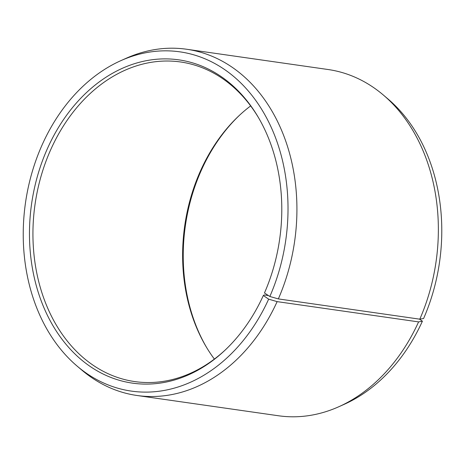 <?xml version="1.0" encoding="UTF-8"?>
<svg xmlns="http://www.w3.org/2000/svg" width="465" height="465" viewBox="0 0 465 465"><rect width="100%" height="100%" fill="white"/><g stroke="black" fill="none" stroke-linecap="round" stroke-linejoin="round"><path stroke-width="0.7" d="M225.141 350.087A161.436 123.847 98.2 0 1 134.786 381.585A161.436 123.847 98.2 0 1 51.202 148.614A161.436 123.847 98.2 0 1 180.577 61.973A161.436 123.847 98.2 0 1 258.453 117.575M214.377 359.085A161.436 123.847 98.2 0 1 206.129 346.687A161.436 123.847 98.2 0 1 200.863 170.056A161.436 123.847 98.2 0 1 239.248 115.5A161.436 123.847 98.2 0 1 250.647 105.915M206.57 347.425A163.302 125.277 98.2 0 1 201.682 169.504A163.302 125.277 98.2 0 1 239.876 114.913M268.421 295.56L264.155 294.944L263.335 295.496L268.654 299.152L277.128 301.628L418.587 321.896L422.412 321.181A171.364 131.467 98.2 0 1 344.158 404.347L338.723 406.776A174.887 134.17 98.2 0 1 278.436 415.757L136.977 395.488A174.887 134.17 98.2 0 1 81.637 369.942L77.103 366.089A171.364 131.467 98.2 0 1 42.606 143.819A171.364 131.467 98.2 0 1 120.859 60.653A171.364 131.467 98.2 0 1 260.766 107.897A171.364 131.467 98.2 0 1 269.84 296.49L278.343 298.914L419.802 319.176L423.598 318.513A171.364 131.467 98.2 0 0 387.915 98.911L383.381 95.058A174.887 134.17 98.2 0 1 419.802 319.176M418.587 321.896A174.887 134.17 98.2 0 1 338.723 406.776M277.128 301.628A174.887 134.17 98.2 0 1 136.977 395.488M268.654 299.152A171.364 131.467 98.2 0 1 77.103 366.089M263.335 295.496A163.302 125.277 98.2 0 1 224.508 350.68A163.302 125.277 98.2 0 1 67.768 346.361A163.302 125.277 98.2 0 1 47.924 147.475A163.302 125.277 98.2 0 1 258.011 116.825A163.302 125.277 98.2 0 1 264.469 292.962L269.84 296.49M120.859 60.653L126.294 58.224A174.887 134.17 98.2 0 1 186.581 49.244A174.887 134.17 98.2 0 1 278.343 298.914M186.581 49.244L328.04 69.512A174.887 134.17 98.2 0 1 383.381 95.058M422.412 321.181L419.424 319.124"/></g></svg>
